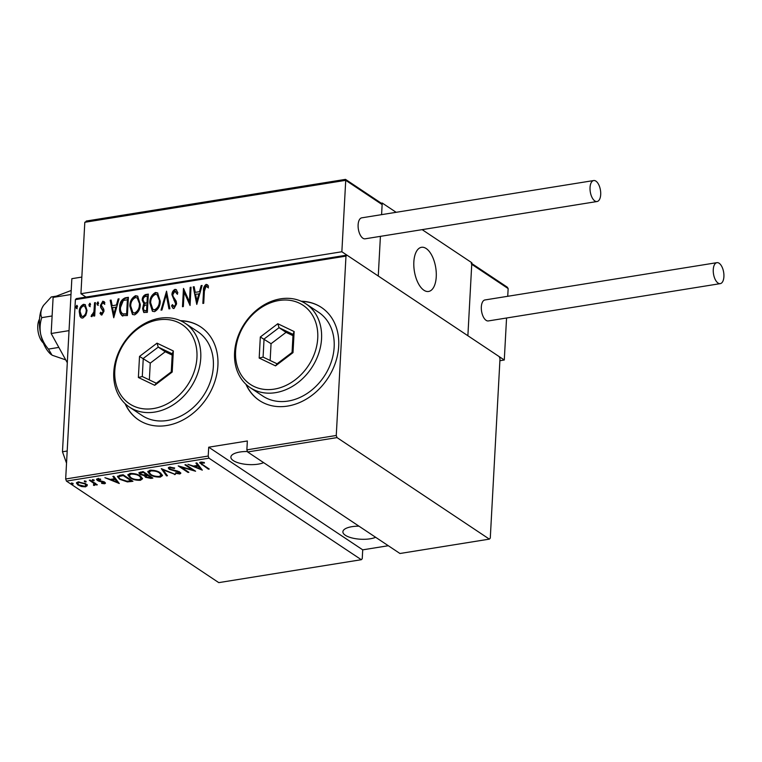 <?xml version="1.0" encoding="UTF-8"?>
<svg xmlns="http://www.w3.org/2000/svg" width="762" height="762" viewBox="0 0 762 762"><rect width="100%" height="100%" fill="white"/><g stroke="black" fill="none" stroke-linecap="round" stroke-linejoin="round"><path stroke-width="1.14" d="M125.12 403.679A55.921 44.663 -56.3 0 0 138.579 419.91A55.921 44.663 -56.3 0 0 188.814 416.433A55.921 44.663 -56.3 0 0 217.903 365.608A55.921 44.663 -56.3 0 0 200.596 326.841A55.921 44.663 -56.3 0 0 180.432 320.678M200.739 326.936A55.921 44.663 -56.3 0 0 180.851 320.869M245.916 384.248A55.921 44.663 -56.3 0 0 259.375 400.488A55.921 44.663 -56.3 0 0 309.61 397.012A55.921 44.663 -56.3 0 0 338.699 346.186A55.921 44.663 -56.3 0 0 321.393 307.419A55.921 44.663 -56.3 0 0 301.238 301.247M321.535 307.515A55.921 44.663 -56.3 0 0 301.647 301.438M375.656 537.286A18.174 6.506 3.1 0 1 370.142 538.801A18.174 6.506 3.1 0 1 351.825 537.915A18.174 6.506 3.1 0 1 342.89 531.752A18.174 6.506 3.1 0 1 351.939 526.675A18.174 6.506 3.1 0 1 358.969 526.171M263.642 462.639A18.174 6.506 3.1 0 1 258.127 464.153A18.174 6.506 3.1 0 1 239.811 463.258A18.174 6.506 3.1 0 1 230.876 457.105A18.174 6.506 3.1 0 1 239.925 452.018A18.174 6.506 3.1 0 1 247.469 451.523M73.085 483.384L73.038 484.07L71.352 483.66L71.399 482.984L73.085 483.384L73.038 484.07L73.076 483.375M71.352 483.66L71.399 482.984L71.352 483.66M86.096 481.289L86.039 481.975L84.363 481.574L84.411 480.889L86.096 481.289L86.039 481.975L86.077 481.289M84.363 481.574L84.411 480.889L84.363 481.574M94.117 480.003L94.069 480.689L92.383 480.279L92.431 479.603L94.117 480.003L94.069 480.689L94.107 479.993M92.383 480.279L92.431 479.603L92.383 480.279M119.272 483.499L104.918 477.698L110.395 479.412L114.614 478.736L112.862 476.421L113.805 476.269L119.272 483.499M140.341 476.012L142.532 478.784L140.399 480.308C135.75 480.365 132.283 479.498 129.988 477.717L127.845 474.974L130.016 473.45C134.617 473.412 138.055 474.259 140.341 476.012M160.296 472.811L162.487 475.574L160.344 477.098C155.705 477.155 152.229 476.288 149.933 474.516L147.79 471.764L149.962 470.24C154.562 470.202 158.01 471.059 160.296 472.811M169.507 467.096L174.669 468.039L174.317 468.506L170.498 467.773L169.583 468.373L170.212 469.192L177.851 471.154L180.842 473.25L179.784 473.974L175.536 473.278L175.746 472.754L178.889 473.288L179.07 472.23L169.326 469.325L168.288 467.954L169.507 467.096M178.889 473.288L179.099 471.621M202.311 470.144L187.957 464.344L193.434 466.058L197.653 465.382L195.901 463.067L196.844 462.915L202.311 470.144M201.654 462.039L201.616 462.772C200.892 463.363 201.263 464.001 202.73 464.677L209.245 469.03L208.378 469.163L199.634 462.753L200.673 462.086L204.235 462.458L204.454 463.039L201.054 463.172L201.13 462.039M184.918 464.83L185.785 464.687L195.586 471.221L181.146 467.154L188.871 472.307L188.004 472.44L178.203 465.915L192.634 469.964L184.918 464.83M161.287 468.63L175.422 474.469L163.068 469.906L167.478 475.745L166.535 475.898L161.287 468.63M143.075 471.554L152.876 478.088L150.981 478.393L145.466 477.279L144.494 475.707L140.008 474.355L138.894 472.926L143.075 471.554M144.399 475.974L144.532 475.097M120.015 475.269L123.13 474.764L132.931 481.298L127.359 481.898L119.663 479.279L117.472 476.612L120.015 475.269M104.632 483.765L101.651 483.403L101.641 482.898L103.775 483.175L103.861 482.365L98.784 481.203L96.479 479.45L97.45 478.793L100.555 479.098L100.622 479.631L98.346 479.374L98.155 480.355L103.241 481.527L104.689 482.203L105.48 483.203L104.632 483.765L104.232 482.765M103.775 483.175L103.889 481.775M98.384 478.736L98.155 480.355M95.45 483.584L94.631 485.375L93.526 485.356L93.993 483.479L89.306 480.203L90.173 480.07L97.336 484.842L95.498 484.718M93.907 484.765L94.536 483.26M87.22 485.584L85.534 486.842L81.486 486.518L77.905 484.984L76.419 483.032L78.124 481.898L85.715 483.727L87.22 485.708M75.39 299.628L76.314 298.628L346.901 255.118L345.977 256.118L75.39 299.628L65.675 478.984L208.216 456.057L208.969 458.181L66.437 481.098L218.77 582.625L361.312 559.708L362.236 558.708L362.722 549.84L388.315 545.725M208.969 458.181L361.312 559.708M208.216 456.057L208.702 447.199L247.355 440.979L246.869 449.847L336.261 435.473L337.014 437.598L489.356 539.125L490.28 538.115L499.996 358.769L499.243 356.645L346.901 255.118M337.014 437.598L247.631 451.971L246.869 449.847M489.356 539.125L399.964 553.498L247.631 451.971M345.977 256.118L336.261 435.473M85.763 315.43L82.772 318.097L81.172 317.773L80.02 316.363L79.248 311.782C79.258 308.315 80.677 305.819 83.515 304.295L85.154 304.619L87.049 310.534L85.763 315.43M95.431 302.609L94.707 315.944L93.84 316.087L93.945 314.115L91.869 316.63L91.04 316.316L93.897 311.839L94.564 302.752L95.431 302.609M101.87 315.02L100.003 313.439L100.679 312.201L101.984 313.382L103.118 311.42L100.679 307.4L100.441 305.391L102.841 301.18L104.889 302.647L104.223 303.981L102.775 302.819L101.308 305.181L103.765 309.22L103.994 311.21L101.87 315.02L101.079 314.839M102.546 313.753L101.451 313.249L102.546 313.753L103.68 311.791L103.118 311.42M103.718 303.209L102.775 302.819M122.225 315.735C120.091 313.801 119.234 311.058 119.663 307.524C119.52 302.79 121.387 299.552 125.273 297.809L128.387 297.313L127.397 315.554L121.882 315.535M144.056 312.591L143.161 309.001L144.494 304.943L142.199 300.218C142.208 297.485 143.361 295.589 145.656 294.532L148.333 294.103L147.342 312.353L143.761 312.449L142.608 308.629L143.57 304.352M166.545 291.17L169.897 308.724L168.954 308.877L166.249 294.703L161.954 310.001L161.011 310.153L166.545 291.17M190.176 287.369L191.043 287.236L190.062 305.486L184.118 292.179L183.337 306.562L182.47 306.705L183.461 288.455L189.405 301.723L190.176 287.369L191.024 287.703M204.378 291.141L203.721 303.286L202.854 303.428L203.521 291.103C203.168 288.198 204.073 285.94 206.207 284.331L208.521 286.045L207.912 287.541L206.045 286.217L204.378 291.141M196.777 304.4L193.215 286.883L194.158 286.731L195.234 292.36L199.454 291.684L201.158 285.607L202.101 285.455L196.777 304.4M175.041 289.341L176.193 289.589L177.851 292.846L176.955 293.903L174.927 291.217L172.812 294.627L173.069 296.361L176.203 301.2L176.603 303.886L173.984 308.534L172.993 308.305L171.555 305.857L172.431 304.61L174.193 306.638L175.736 304.105L171.945 294.742C171.964 292.246 173.003 290.455 175.041 289.341L176.479 289.817M175.908 291.617L174.927 291.217M174.746 307.019L173.526 306.495L174.746 307.019L176.298 304.476L175.736 304.105M160.201 301.161C160.239 305.895 158.353 309.391 154.543 311.658L152.4 311.22L149.79 302.924C149.762 298.18 151.667 294.703 155.496 292.484L157.591 292.922L160.201 301.161M140.256 304.362C140.294 309.105 138.408 312.601 134.598 314.868L132.455 314.43L129.845 306.124C129.816 301.39 131.712 297.904 135.55 295.694L137.636 296.123L140.256 304.362M113.738 317.754L110.176 300.238L111.119 300.085L112.195 305.714L116.415 305.029L118.12 298.961L119.062 298.809L113.738 317.754M97.669 305.029L96.879 303.647L97.831 301.99L98.612 303.371L97.307 304.952M98.222 305.41L97.441 304.028L98.184 302.066M89.64 306.324L88.859 304.943L89.811 303.286L90.592 304.667L89.287 306.248M90.202 306.695L89.421 305.314L90.164 303.362M76.638 308.41L75.848 307.029L76.8 305.372L77.581 306.753L76.276 308.343M77.191 308.791L76.41 307.41L77.153 305.448M66.437 481.098L65.675 478.984M246.25 384.562A55.921 44.663 -56.3 0 0 259.518 400.574M125.454 403.984A55.921 44.663 -56.3 0 0 138.713 420.005M203.435 303.333L204.083 291.475C203.73 288.569 204.626 286.312 206.769 284.702L206.207 284.331M206.769 284.702L207.588 284.807M208.474 287.912L206.692 286.369M196.939 303.838L193.215 286.883M199.454 291.684L195.234 292.36M200.015 292.056L201.72 285.979L201.158 285.607M196.863 300.904L197.425 301.276L199.473 293.999L195.577 294.161L196.863 300.904L198.911 293.627M190.081 305.067L184.118 292.179M183.051 306.61L183.994 289.217M190.738 287.75L189.967 302.095L189.405 301.723M177.508 294.284L175.489 291.589M173.279 308.467L171.555 305.857M172.117 306.229L172.736 305.343M176.298 304.476L175.212 301.847M175.765 302.228L173.965 300.247M174.527 300.619L171.945 294.742M172.507 295.113C172.526 292.618 173.565 290.827 175.603 289.712M169.421 308.8L166.249 294.703M161.706 310.039L166.735 292.141M152.676 311.391L149.79 302.924M150.352 303.295C150.324 298.552 152.219 295.075 156.058 292.856L155.496 292.484M156.058 292.856L157.858 293.122M159.896 301.676L157.182 294.723L155.438 294.351C152.238 296.085 150.647 298.894 150.657 302.781L152.848 309.401L155.162 310.163C158.325 308.381 159.906 305.552 159.896 301.676L157.458 294.923M152.848 309.401L154.6 309.791C157.763 308 159.344 305.171 159.334 301.304M155.162 310.163L154.6 309.791M143.161 309.001L142.608 308.629M144.494 304.943L142.199 300.218M142.761 300.599C142.77 297.866 143.923 295.961 146.209 294.904L145.656 294.532M146.209 294.904L148.314 294.57M145.161 303.438L144.075 302.838L147.561 303.266L147.923 296.485L146.085 296.323C144.189 296.704 143.189 297.961 143.065 300.085L144.609 303.066L146.999 302.895L147.371 296.113M144.142 310.629L147.142 310.991L147.457 305.143L146.304 304.867C144.504 305.238 143.561 306.438 143.475 308.458L144.142 310.629L146.58 310.62L146.895 304.771M145.952 311.182L145.39 310.81M147.142 310.991L146.58 310.62M147.561 303.266L146.999 302.895M132.731 314.592L129.845 306.124M130.407 306.495C130.369 301.762 132.274 298.285 136.112 296.066L135.55 295.694M136.112 296.066L137.912 296.332M139.951 304.886L137.236 297.923L135.484 297.561C132.293 299.295 130.693 302.104 130.712 305.991L132.902 312.601L135.207 313.373C138.379 311.582 139.96 308.753 139.951 304.886L137.503 298.132M132.902 312.601L134.655 313.001C137.817 311.21 139.398 308.381 139.389 304.514M135.207 313.373L134.655 313.001M122.777 316.106C120.644 314.173 119.796 311.439 120.225 307.905C120.082 303.162 121.949 299.923 125.835 298.18L125.273 297.809M125.835 298.18L128.359 297.78M120.225 307.905L119.663 307.524M122.644 313.839L127.197 314.201L127.978 299.695L123.33 300.438L120.539 307.391C120.177 310.325 120.939 312.506 122.834 313.925L126.635 313.83L127.416 299.323M127.197 314.201L126.635 313.83M123.387 314.306L122.901 314.049M113.9 317.192L110.176 300.238M116.415 305.029L112.195 305.714M116.977 305.41L118.681 299.333L118.12 298.961M113.824 314.258L114.386 314.63L116.434 307.353L112.538 307.515L113.824 314.258L115.872 306.972M101.356 314.982L100.003 313.439M100.565 313.82L101.079 312.868M103.68 311.791L102.937 310.248M103.489 310.62L100.679 307.4M101.241 307.772L100.441 305.391M101.003 305.762L103.403 301.562L102.841 301.18M103.403 301.562L104.242 301.657M104.785 304.352L103.337 303.19M97.441 304.028L96.879 303.647M94.431 315.992L93.945 314.115M91.621 316.63L92.164 315.192L91.611 314.811M92.669 315.344L94.45 312.21L93.897 311.839M94.45 312.21L95.126 303.124L94.564 302.752M89.421 305.314L88.859 304.943M81.458 317.935L80.02 316.363M80.581 316.735L79.248 311.782M79.81 312.153C79.81 308.686 81.239 306.191 84.077 304.667L83.515 304.295M84.077 304.667L85.42 304.829M86.744 311.029L84.725 306.21L83.429 305.933C81.229 307.076 80.124 308.972 80.115 311.629L81.648 316.201L83.42 316.83C85.62 315.639 86.725 313.706 86.744 311.029L84.992 306.419M81.648 316.201L82.858 316.459C85.058 315.258 86.163 313.334 86.182 310.658M83.42 316.83L82.858 316.459M76.41 307.41L75.848 307.029M208.417 468.478L208.378 469.163M201.054 463.182L199.968 462.305M202.454 462.115L202.416 462.753M201.273 468.773L200.339 468.392M194.91 466.144L194.348 465.915M196.653 462.944L197.653 465.382M194.929 465.82L194.881 466.658L200.311 468.897L200.368 467.858L198.272 465.077L197.663 465.182M198.272 465.077L198.215 466.125L194.881 466.658M200.311 468.897L198.215 466.125M181.165 466.677L181.146 467.154M188.043 471.754L188.004 472.44M192.672 469.278L192.634 469.964M174.355 467.925L174.317 468.506M170.536 467.049L170.498 467.773M169.764 467.068L169.326 469.325M180.604 472.669L179.842 472.926L179.784 473.974M177.175 470.983L177.146 471.488M174.86 470.525L174.831 471.059M169.383 468.278L168.516 467.487M174.508 474.088L174.479 474.621M163.097 469.373L163.068 469.906M166.783 474.821L166.535 475.898M166.592 474.85L162.163 468.992M162.392 475.031L160.515 476.04M160.401 476.098L160.344 477.098M149.971 473.745L149.933 474.516M149.323 472.992L147.923 471.278M149.781 470.278L149.085 472.221L150.8 474.374C152.686 475.802 155.515 476.488 159.296 476.431L161.144 475.126L159.429 472.954C157.553 471.535 154.743 470.849 151.009 470.906L149.085 472.221M161.144 475.126L160.963 473.297M151.047 470.135L151.009 470.906M159.468 472.297L159.429 472.954M151.628 477.26L150.981 478.393M145.656 476.317L145.466 477.279M145.523 476.231L144.551 474.659M140.227 473.421L140.008 474.355M140.065 473.307L139.122 472.459M140.465 471.983L140.227 473.345L140.875 474.212L144.342 475.107L146.856 474.793L143.218 472.364L140.227 473.345M147.485 474.497L146.866 474.602M145.875 474.955L146.314 477.126L151.009 477.564L147.866 475.469L145.666 476.288M151.038 476.869L151.009 477.564M147.333 474.516L147.276 475.564M147.904 474.774L147.866 475.469M146.895 474.107L146.856 474.793M141.98 471.735L141.932 472.573M143.256 471.678L143.218 472.364M142.446 478.241L140.56 479.241M140.456 479.308L140.399 480.308M130.026 476.955L129.988 477.717M129.378 476.202L127.968 474.488M129.835 473.488L129.14 475.421L130.854 477.583C132.74 479.012 135.569 479.698 139.351 479.641L141.199 478.336L139.484 476.155C137.608 474.736 134.798 474.059 131.054 474.116L129.14 475.421M141.199 478.336L141.018 476.507M131.102 473.345L131.054 474.116M139.513 475.507L139.484 476.155M131.683 480.47L131.074 480.565M130.95 480.784L130.902 481.622M127.397 481.203L127.359 481.898M119.71 478.517L119.663 479.279M119.034 477.736L117.643 476.155M119.491 475.364L118.872 477.136L119.453 476.393C118.529 477.288 118.891 478.203 120.539 479.136L126.949 481.203L131.054 480.765L123.263 475.574L119.453 476.393L119.51 475.355M131.093 480.079L131.054 480.765M123.301 474.878L123.263 475.574M118.234 482.127L117.3 481.736M111.871 479.498L111.309 479.269M113.614 476.298L114.614 478.736M111.89 479.174L111.843 480.012L117.272 482.251L117.329 481.213L115.233 478.431L114.624 478.526M115.233 478.431L115.176 479.479L111.843 480.012M117.272 482.251L115.176 479.479M101.67 482.908L101.651 483.403M102.984 481.451L102.956 481.975M98.812 480.689L98.784 481.203M97.736 479.698L97.317 480.527M97.374 479.479L96.793 478.993M98.403 478.336L98.203 479.317M105.175 482.594L104.689 482.727M96.507 484.289L96.469 484.975M95.469 483.232L94.631 485.375M94.688 484.337L93.583 484.308M93.564 484.784L93.526 485.356M93.964 483.727L94.05 482.432M94.04 482.641L93.993 483.479M87.278 484.546L85.592 485.794M85.582 485.946L85.534 486.842M81.515 486.004L81.486 486.518M77.953 484.137L77.905 484.984M77.734 483.775L76.591 482.556M77.876 481.946L77.648 483.384L78.772 484.842L84.658 486.251L85.963 485.327L84.839 483.86L79 482.489L77.648 483.384M85.963 485.327L85.954 483.899M79.038 481.813L79 482.489M84.877 483.232L84.839 483.86M208.702 447.199L362.722 549.84M436.245 276.844A22.365 10.82 -99.1 0 1 428.596 291.465A22.365 10.82 -99.1 0 1 413.842 261.918A22.365 10.82 -99.1 0 1 421.5 247.298A22.365 10.82 -99.1 0 1 436.245 276.844M396.145 212.303L382.219 203.025L381.248 203.187M422.158 229.648L471.83 262.747L467.878 335.737L504.282 359.997L499.891 360.712M345.205 179.556L345.729 180.327L345.205 179.556L345.729 180.327L341.862 251.755L378.266 276.015L380.409 236.353L378.266 276.015L467.878 335.737L471.745 264.309L471.221 263.538M382.219 203.025L381.591 214.646L382.133 204.587L345.729 180.327L84.811 222.285L80.934 293.713L341.862 251.755M43.377 343.062L42.939 342.624A13.983 6.763 -99.1 0 1 39.233 319.621L39.519 319.068M424.253 247.564A22.365 10.82 80.9 0 0 421.5 247.298A22.365 10.82 80.9 0 0 414.004 268.329A22.365 10.82 80.9 0 0 425.834 291.198A22.365 10.82 80.9 0 0 428.596 291.465A22.365 10.82 80.9 0 0 436.093 270.443A22.365 10.82 80.9 0 0 424.253 247.564M85.982 297.075L80.934 293.713M84.811 222.285L87.182 221.047L86.239 221.047L345.443 179.375M345.548 179.394L381.276 203.206L382.133 204.587M471.783 263.528L507.292 287.188L508.149 288.579L507.73 296.294M506.559 318.002L504.282 359.997M600.694 194.577A10.62 5.144 80.9 0 0 593.684 180.546A10.62 5.144 80.9 0 0 590.045 187.49A10.62 5.144 80.9 0 0 597.056 201.52A10.62 5.144 80.9 0 0 600.694 194.577M593.684 180.546L361.75 217.837A10.62 5.144 80.9 0 0 358.121 224.78A10.62 5.144 80.9 0 0 365.122 238.811L597.056 201.52M719.118 263.242A10.62 5.144 80.9 0 0 716.899 262.661A10.62 5.144 80.9 0 0 713.27 271.748A10.62 5.144 80.9 0 0 718.052 283.054A10.62 5.144 80.9 0 0 720.271 283.635A10.62 5.144 80.9 0 0 723.9 274.549A10.62 5.144 80.9 0 0 719.118 263.242M716.899 262.661L484.965 299.952A10.62 5.144 80.9 0 0 481.336 309.048A10.62 5.144 80.9 0 0 486.118 320.345A10.62 5.144 80.9 0 0 488.337 320.935L720.271 283.635M66.532 463.191L62.474 451.78L71.847 278.682L81.839 277.073M62.474 451.78L67.189 451.018M65.351 359.75L52.064 355.197L48.435 349.091C44.672 344.757 42.072 339.757 40.643 334.08A27.956 13.525 -99.1 0 1 39.472 319.802A27.956 13.525 -99.1 0 1 42.053 308.019L43.539 305.381L51.254 296.961L56.34 296.142M51.216 354.587L51.264 354.625A27.956 13.525 -99.1 0 1 51.216 354.587A27.956 13.525 -99.1 0 1 40.643 334.08C39.653 328.374 40.024 322.897 41.758 317.64C40.453 314.944 40.557 311.734 42.053 308.019A27.956 13.525 -99.1 0 1 43.348 305.667A27.956 13.525 -99.1 0 1 43.434 305.543M48.435 349.091L58.693 347.443M41.758 317.64L52.102 315.973M67.294 362.712L51.159 333.508L69.037 330.632L70.99 294.513L53.111 297.39L71.209 290.474M51.159 333.508L53.111 297.39M114.795 370.837A47.53 37.957 -56.3 0 0 153.467 408.546A47.53 37.957 -56.3 0 0 196.939 357.626A47.53 37.957 -56.3 0 0 158.267 319.916A47.53 37.957 -56.3 0 0 114.795 370.837M200.749 358.169A50.33 40.196 123.7 0 1 174.574 403.917A50.33 40.196 123.7 0 1 129.359 407.041A50.33 40.196 123.7 0 1 113.776 372.161A50.33 40.196 123.7 0 1 139.96 326.412A50.33 40.196 123.7 0 1 185.176 323.288A50.33 40.196 123.7 0 1 200.749 358.169M129.359 407.041L141.961 415.442A50.33 40.196 -56.3 0 0 187.176 412.318A50.33 40.196 -56.3 0 0 213.35 366.57A50.33 40.196 -56.3 0 0 197.777 331.689L185.176 323.288M173.345 350.977L172.202 372.047L154.724 385.305L138.379 377.485L139.522 356.416L157.01 343.157L173.345 350.977L172.25 353.806L158.248 347.101L143.256 358.464L142.284 376.523L156.286 383.229L171.269 371.866L172.25 353.806M172.183 355.092L165.249 351.768L150.257 363.131L139.522 356.416M150.257 363.131L149.352 379.905M165.249 351.768L158.248 347.101L157.01 343.157M142.284 376.523L138.379 377.485M156.286 383.229L154.724 385.305M172.202 372.047L171.269 371.866M235.591 351.415A47.53 37.957 -56.3 0 0 274.263 389.125A47.53 37.957 -56.3 0 0 317.735 338.204A47.53 37.957 -56.3 0 0 279.063 300.495A47.53 37.957 -56.3 0 0 235.591 351.415M321.554 338.747A50.33 40.196 123.7 0 1 295.37 384.496A50.33 40.196 123.7 0 1 250.155 387.62A50.33 40.196 123.7 0 1 234.572 352.73A50.33 40.196 123.7 0 1 260.756 306.991A50.33 40.196 123.7 0 1 305.972 303.867A50.33 40.196 123.7 0 1 321.554 338.747M250.155 387.62L262.757 396.021A50.33 40.196 -56.3 0 0 307.972 392.897A50.33 40.196 -56.3 0 0 334.156 347.148A50.33 40.196 -56.3 0 0 318.573 312.258L305.972 303.867M294.142 331.556L293.008 352.625L275.52 365.874L259.185 358.064L260.318 336.995L277.806 323.736L294.142 331.556L293.046 334.385L279.044 327.679L264.052 339.042L263.08 357.102L277.082 363.798L292.065 352.444L293.046 334.385M292.979 335.661L286.045 332.346L271.053 343.71L260.318 336.995M271.053 343.71L270.148 360.483M286.045 332.346L279.044 327.679L277.806 323.736M263.08 357.102L259.185 358.064M277.082 363.798L275.52 365.874M293.008 352.625L292.065 352.444M204.083 291.475L203.521 291.103M146.98 303.362L146.418 302.99M126.482 314.315L125.92 313.944M102.499 309.42L101.937 309.048M94.879 307.6L94.326 307.229M201.806 464.039L201.768 464.753M122.149 474.926L122.101 475.764M101.175 481.108L101.136 481.66M91.754 481.117L91.716 481.813M508.149 288.579L471.745 264.309M157.182 294.723L157.744 295.094M137.236 297.923L137.798 298.304M84.725 306.21L85.287 306.581M179.556 472.859L179.613 471.821M104.223 482.86L104.28 481.822M97.727 479.803L97.784 478.755"/></g></svg>
